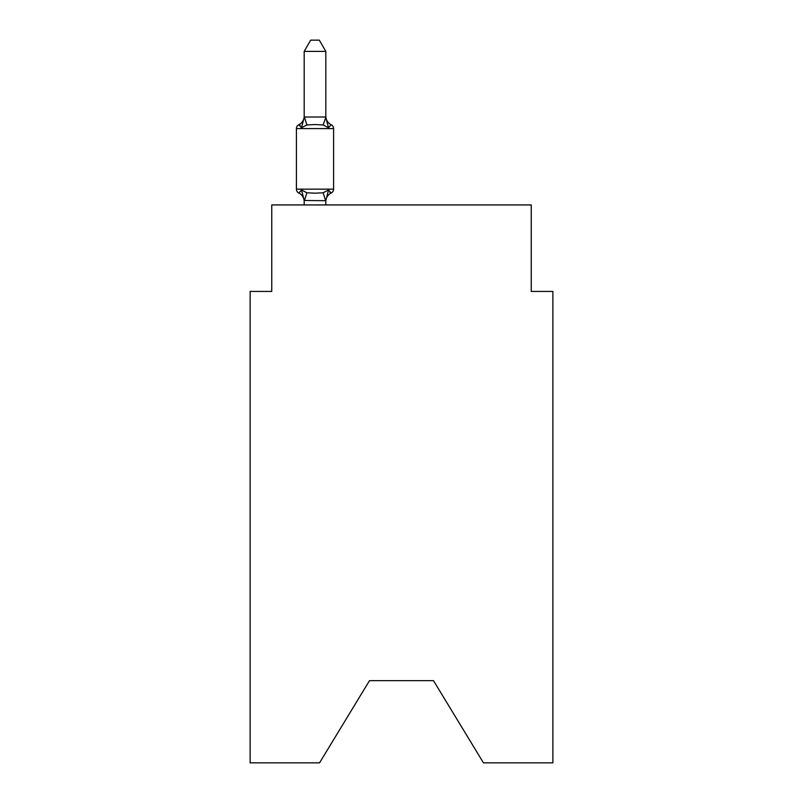<?xml version="1.0" encoding="UTF-8"?>
<svg xmlns="http://www.w3.org/2000/svg" width="803" height="803" viewBox="0 0 803 803"><rect width="100%" height="100%" fill="white"/><g stroke="black" fill="none" stroke-linecap="round" stroke-linejoin="round"><path stroke-width="1.2" d="M433.51 680.673L483.456 762.85L552.876 762.85L552.876 291.429L531.245 291.429L531.245 204.936L271.755 204.936L271.755 291.429L250.124 291.429L250.124 762.85L319.544 762.85L369.49 680.673L433.51 680.673L369.49 680.673M304.186 201.593L304.186 201.593A9.516 9.516 0 0 0 298.836 193.031A4.326 4.326 0 0 1 296.407 189.147A4.326 4.326 0 0 0 298.836 193.031L301.486 189.99L298.836 193.031A4.326 4.326 0 0 1 296.407 189.147A4.326 4.326 0 0 0 298.836 193.031L301.486 189.99L298.836 193.031A4.326 4.326 0 0 1 296.407 189.147A4.326 4.326 0 0 0 298.836 193.031A4.326 4.326 0 0 1 296.407 189.147A4.326 4.326 0 0 0 298.836 193.031A4.326 4.326 0 0 1 296.407 189.147A4.326 4.326 0 0 0 298.836 193.031L301.486 189.99L298.836 193.031A4.326 4.326 0 0 1 296.407 189.147A4.326 4.326 0 0 0 298.836 193.031L301.486 189.99L298.836 193.031A4.326 4.326 0 0 1 296.407 189.147A4.326 4.326 0 0 0 298.836 193.031L301.486 189.99L298.836 193.031A4.326 4.326 0 0 1 296.407 189.147A4.326 4.326 0 0 0 298.836 193.031A4.326 4.326 0 0 1 296.407 189.147A4.326 4.326 0 0 0 298.836 193.031A4.326 4.326 0 0 1 296.407 189.147A4.326 4.326 0 0 0 298.836 193.031A4.326 4.326 0 0 1 296.407 189.147A4.326 4.326 0 0 0 298.836 193.031L301.486 189.99L298.836 193.031A4.326 4.326 0 0 1 296.407 189.147A4.326 4.326 0 0 0 298.836 193.031L301.486 189.99L298.836 193.031A4.326 4.326 0 0 1 296.407 189.147A4.326 4.326 0 0 0 298.836 193.031L301.486 189.99L298.836 193.031A4.326 4.326 0 0 1 296.407 189.147A4.326 4.326 0 0 0 298.836 193.031A4.326 4.326 0 0 1 296.407 189.147A4.326 4.326 0 0 0 298.836 193.031A4.326 4.326 0 0 1 296.407 189.147A4.326 4.326 0 0 0 298.836 193.031L301.486 189.99L298.836 193.031A4.326 4.326 0 0 1 296.407 189.147A4.326 4.326 0 0 0 298.836 193.031L301.486 189.99L298.836 193.031A4.326 4.326 0 0 1 296.407 189.147A4.326 4.326 0 0 0 298.836 193.031L301.486 189.99L298.836 193.031A4.326 4.326 0 0 1 296.407 189.147A4.326 4.326 0 0 0 298.836 193.031L301.486 189.99L298.836 193.031A4.326 4.326 0 0 1 296.407 189.147A4.326 4.326 0 0 0 298.836 193.031A4.326 4.326 0 0 1 296.407 189.147A4.326 4.326 0 0 0 298.836 193.031A4.326 4.326 0 0 1 296.407 189.147A4.326 4.326 0 0 0 298.836 193.031L301.486 189.99L298.836 193.031A4.326 4.326 0 0 1 296.407 189.147A4.326 4.326 0 0 0 298.836 193.031L301.486 189.99L298.836 193.031A4.326 4.326 0 0 1 296.407 189.147A4.326 4.326 0 0 0 298.836 193.031L301.486 189.99L298.836 193.031A4.326 4.326 0 0 1 296.407 189.147A4.326 4.326 0 0 0 298.836 193.031L301.486 189.99L298.836 193.031A4.326 4.326 0 0 1 296.407 189.147A4.326 4.326 0 0 0 298.836 193.031A4.326 4.326 0 0 1 296.407 189.147A4.326 4.326 0 0 0 298.836 193.031A4.326 4.326 0 0 1 296.407 189.147A4.326 4.326 0 0 0 298.836 193.031L301.486 189.99L298.836 193.031L301.486 189.99L298.836 193.031L301.486 189.99L298.836 193.031L301.486 189.99L298.836 193.031L301.486 189.99L298.836 193.031L301.486 189.99L298.836 193.031L301.486 189.99L306.887 192.77L314.997 193.202L323.117 192.77L328.517 189.99L331.167 193.031L329.933 192.439M325.817 51.392L304.186 51.392L310.681 40.15L319.323 40.15L325.817 51.392L325.817 117.429L328.517 127.747L331.167 124.706A4.326 4.326 0 0 1 333.596 128.59A4.326 4.326 0 0 0 331.167 124.706L328.517 127.747L331.167 124.706A4.326 4.326 0 0 1 333.596 128.59A4.326 4.326 0 0 0 331.167 124.706L328.517 127.747L323.117 124.967L314.997 124.535L306.887 124.967L301.486 127.747L298.836 124.706L300.071 125.298M325.817 117.429L323.117 124.967M328.517 189.99L331.167 193.031L328.517 189.99L331.167 193.031L328.517 189.99L331.167 193.031L328.517 189.99L331.167 193.031L328.517 189.99L331.167 193.031L328.517 189.99L331.167 193.031L328.517 189.99L331.167 193.031L328.517 189.99L331.167 193.031L328.517 189.99L331.167 193.031L328.517 189.99L331.167 193.031L328.517 189.99L331.167 193.031L328.517 189.99L331.167 193.031L328.517 189.99L331.167 193.031L328.517 189.99L331.167 193.031L328.517 189.99L325.817 200.7L304.186 200.479M325.817 201.593A9.516 9.516 0 0 1 331.167 193.031A4.326 4.326 0 0 0 333.596 189.147L333.596 128.59A4.326 4.326 0 0 0 331.167 124.706L328.517 127.747L331.167 124.706A4.326 4.326 0 0 1 333.596 128.59A4.326 4.326 0 0 0 331.167 124.706A4.326 4.326 0 0 1 333.596 128.59A4.326 4.326 0 0 0 331.167 124.706L328.517 127.747L331.167 124.706A4.326 4.326 0 0 1 333.596 128.59A4.326 4.326 0 0 0 331.167 124.706A4.326 4.326 0 0 1 333.596 128.59A4.326 4.326 0 0 0 331.167 124.706L328.517 127.747L331.167 124.706A4.326 4.326 0 0 1 333.596 128.59A4.326 4.326 0 0 0 331.167 124.706A4.326 4.326 0 0 1 333.596 128.59A4.326 4.326 0 0 0 331.167 124.706L328.517 127.747L331.167 124.706A4.326 4.326 0 0 1 333.596 128.59A4.326 4.326 0 0 0 331.167 124.706A4.326 4.326 0 0 1 333.596 128.59A4.326 4.326 0 0 0 331.167 124.706L328.517 127.747L331.167 124.706A4.326 4.326 0 0 1 333.596 128.59A4.326 4.326 0 0 0 331.167 124.706A4.326 4.326 0 0 1 333.596 128.59A4.326 4.326 0 0 0 331.167 124.706L328.517 127.747L331.167 124.706A4.326 4.326 0 0 1 333.596 128.59A4.326 4.326 0 0 0 331.167 124.706A4.326 4.326 0 0 1 333.596 128.59A4.326 4.326 0 0 0 331.167 124.706L328.517 127.747L331.167 124.706A4.326 4.326 0 0 1 333.596 128.59A4.326 4.326 0 0 0 331.167 124.706A4.326 4.326 0 0 1 333.596 128.59A4.326 4.326 0 0 0 331.167 124.706L328.517 127.747L331.167 124.706A4.326 4.326 0 0 1 333.596 128.59A4.326 4.326 0 0 0 331.167 124.706A4.326 4.326 0 0 1 333.596 128.59A4.326 4.326 0 0 0 331.167 124.706L328.517 127.747L331.167 124.706A4.326 4.326 0 0 1 333.596 128.59A4.326 4.326 0 0 0 331.167 124.706A4.326 4.326 0 0 1 333.596 128.59A4.326 4.326 0 0 0 331.167 124.706L328.517 127.747L331.167 124.706A4.326 4.326 0 0 1 333.596 128.59A4.326 4.326 0 0 0 331.167 124.706A4.326 4.326 0 0 1 333.596 128.59A4.326 4.326 0 0 0 331.167 124.706L328.517 127.747L331.167 124.706A4.326 4.326 0 0 1 333.596 128.59A4.326 4.326 0 0 0 331.167 124.706A4.326 4.326 0 0 1 333.596 128.59A4.326 4.326 0 0 0 331.167 124.706L328.517 127.747L331.167 124.706A4.326 4.326 0 0 1 333.596 128.59A4.326 4.326 0 0 0 331.167 124.706A4.326 4.326 0 0 1 333.596 128.59A4.326 4.326 0 0 0 331.167 124.706L328.517 127.747L331.167 124.706A4.326 4.326 0 0 1 333.596 128.59A4.326 4.326 0 0 0 331.167 124.706A4.326 4.326 0 0 1 333.596 128.59L296.407 128.59A4.326 4.326 0 0 1 298.836 124.706L301.486 127.747L298.836 124.706A9.516 9.516 0 0 0 304.186 116.154M296.407 128.59L296.407 189.147L333.596 189.147M304.186 51.392L304.186 117.037L325.637 116.987M325.817 204.936L325.817 200.7M304.186 204.936L304.186 200.7M301.486 189.99L304.186 200.308M301.486 127.747L304.186 117.429M325.817 116.154A9.516 9.516 0 0 0 331.167 124.706M306.887 192.77L304.367 200.76M323.117 192.77L325.637 200.76M304.367 116.987L306.887 124.967"/></g></svg>
